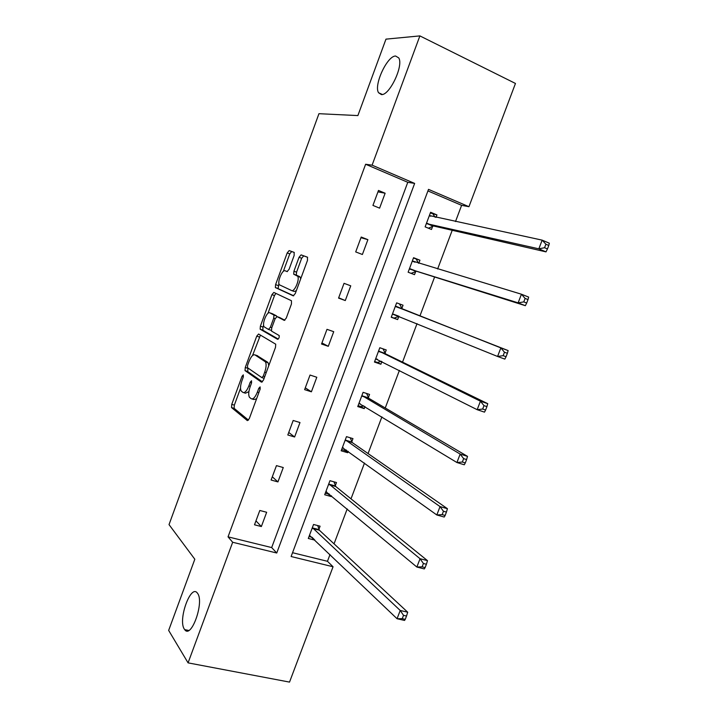 <?xml version="1.0" encoding="UTF-8"?>
<svg xmlns="http://www.w3.org/2000/svg" width="718" height="718" viewBox="0 0 718 718"><rect width="100%" height="100%" fill="white"/><g stroke="black" fill="none" stroke-linecap="round" stroke-linejoin="round"><path stroke-width="1.08" d="M381.402 94.579C389.434 95.745 403.794 65.643 398.759 57.925L395.609 56.022C387.19 55.762 373.575 85.236 378.548 92.721L381.402 94.579M184.355 629.165L184.688 629.632C191.23 639.406 204.567 601.864 197.549 593.346L197.414 593.158C190.871 583.537 177.714 619.867 184.355 629.165M243.321 374.877L242.029 376.295L231.761 404.351L231.528 407.564L247.378 420.613L249.299 418.612L260.078 389.3L260.131 386.894L258.758 388.348L257.367 392.136C255.222 397.35 253.158 399.54 251.192 398.714L249.415 397.233C248.302 395.017 248.536 391.552 250.124 386.831L251.488 383.107L251.551 380.755L250.223 382.2L248.859 385.907C246.768 391.014 244.766 393.177 242.872 392.396L241.185 390.987C240.108 388.842 240.351 385.458 241.912 380.818L243.24 377.165L243.321 374.877M294.147 255.473L294.147 252.377L289.166 250.582L287.2 252.924L275.595 284.615L275.362 287.541L293.249 295.834L295.304 293.5L307.483 260.374L307.457 257.179L301.093 254.881L299.047 257.277L293.931 271.216L293.698 274.177L297.656 276.233C299.989 279.347 294.443 292.298 291.553 290.521L279.32 284.768C277.094 281.842 282.371 269.241 285.181 270.803L287.11 271.592L289.094 269.268L294.147 255.473M188.071 662.867L168.658 630.413L194.82 559.232L169.026 524.607L318.945 113.695L357.878 115.58L385.97 39.14L419.886 35.9L515.461 83.459L468.944 206.703L428.511 189.364L291.113 556.522L333.053 566.762L289.525 682.1L188.071 662.867L232.668 542.261L276.744 553.013L414.645 183.413L372.095 165.167L419.886 35.9M228.037 536.849L271.673 547.574L407.779 182.3L365.624 164.251L228.037 536.849L232.668 542.261M365.624 164.251L372.095 165.167M258.606 334.023L256.73 336.159L245.26 367.49L245.026 370.605L261.496 382.2L263.461 380.1L275.497 347.368L275.721 344.191L258.606 334.023M260.383 326.169L271.925 294.658L273.836 292.423L291.454 300.725L291.445 304.001L286.258 318.11L284.229 320.381L277.04 316.611L275.075 318.837L271.709 327.991L271.485 331.079L279.185 335.557C279.365 337.514 278.844 338.761 277.624 339.318L260.149 329.194L260.383 326.169L262.95 327.04L263.623 325.218M418.782 263.309L419.94 260.212L413.568 257.699L408.129 272.203L414.51 274.671L415.731 271.44M385.045 353.157L386.248 349.962L379.813 347.727L374.446 362.051L380.89 364.241L377.417 362.473L381.339 361.28M381.895 361.558L380.89 364.241M351.775 441.767L352.969 438.617L346.48 436.643L341.176 450.796L347.665 452.717L344.434 450.383L346.354 450.033M348.185 451.344L347.665 452.717M318.918 529.31L320.084 526.186L313.542 524.481L308.3 538.455L314.852 540.124L311.98 537.235M318.819 529.57L318.648 530.019M292.54 552.707L327.462 561.296L330.02 554.511M334.041 543.84L347.198 508.927M351.003 498.839L364.493 463.047M368.065 453.552L381.895 416.871M385.243 407.986L399.405 370.398M402.529 362.123L417.032 323.63M419.922 315.974L434.614 276.986M437.63 268.981L452.214 230.29M455.499 221.548L461.611 205.339L427.928 190.925M335.297 485.673L336.473 482.532L329.957 480.701L324.689 494.756L331.213 496.551L328.099 493.948L329.095 493.822M331.492 495.824L331.213 496.551M368.361 397.601L369.555 394.424L363.093 392.324L357.752 406.559L364.223 408.614L360.876 406.559L363.775 405.849M364.986 406.585L364.223 408.614M401.838 308.444L403.04 305.222L396.641 302.852L391.238 317.266L397.646 319.591L394.056 318.11L399.064 316.306M398.858 316.387L397.646 319.591M436.023 217.374L436.948 214.924L430.603 212.268L425.128 226.861L431.482 229.464L432.703 226.215M461.611 205.339L468.944 206.703M327.462 561.296L333.053 566.762M407.779 182.3L414.645 183.413M271.673 547.574L276.744 553.013M385.135 193.232L379.598 208.148L372.938 205.411L378.485 190.441L385.135 193.232L377.955 191.868M367.894 239.668L362.384 254.495L355.697 251.91L361.208 237.039L367.894 239.668L360.966 237.694M350.752 285.827L345.286 300.555L338.564 298.105L344.039 283.332L350.752 285.827M333.726 331.68L328.288 346.318L321.538 344.021L326.986 329.338L333.726 331.68M316.8 377.255L311.397 391.804L304.62 389.641L310.032 375.047L316.8 377.255M299.989 422.543L294.613 436.993L287.81 434.973L293.186 420.479L299.989 422.543M283.269 467.544L277.938 481.913L271.108 480.028L276.448 465.623L283.269 467.544M266.665 512.266L261.361 526.545L254.504 524.804L259.808 510.48L266.665 512.266M261.361 526.545L255.958 520.873M277.938 481.913L272.301 476.806M294.613 436.993L288.744 432.46M311.397 391.804L305.285 387.846M328.288 346.318L321.933 342.953M345.286 300.555L338.681 297.782M419.94 260.212L413.442 258.022M436.948 214.924L430.342 212.968M243.716 392.656L245.484 393.204L248.886 391.633M252.09 398.984L253.84 399.531L256.568 398.84M240.521 388.276L234.346 405.14L234.122 408.345L248.491 420.138M247.943 368.011L247.737 371.565L262.465 381.859M260.437 335.109L252.503 355.572M247.548 365.408L247.486 367.697L261.873 377.623L263.246 376.142L264.718 372.139C266.288 367.472 266.531 364.044 265.436 361.863L254.944 354.889C253.014 354.288 251.022 356.505 248.966 361.558L247.548 365.408M268.774 365.641L268.092 362.725L264.924 361.325M256.936 355.536L267.572 362.186M267.967 313.344L274.482 295.565L271.925 294.658M275.909 293.402L274.482 295.565M284.884 320.255L279.544 317.482M278.279 339.067L262.887 330.226L260.311 329.356M269.824 312.833C267.078 310.975 261.801 323.827 264.089 326.78L268.442 329.436L270.381 327.246L273.729 318.128L273.962 315.085L269.824 312.833L272.122 313.631M268.586 329.481L271.296 330.37M276.744 316.575L276.376 315.803L273.773 314.906M272.409 313.73L276.376 315.803M262.95 327.04L262.887 330.226M291.714 290.575L294.183 291.463L296.31 290.763M300.743 278.71L299.639 276.618L297.01 275.649M307.618 257.277L303.705 255.868L301.659 258.256L296.543 272.176L296.31 275.138L299.639 276.618M278.907 283.502L278.126 288.645L293.734 295.789M294.299 252.476L291.714 251.542L289.758 253.876L283.341 271.377M309.027 536.525L311.854 537.244M309.476 535.332L397.054 618.728L400.222 610.471L407.698 612.203L319.348 530.198L317.733 525.576M403.525 615.353L402.251 618.665L405.248 619.347L406.523 616.044L403.525 615.353L400.222 610.471L312.366 527.613M405.248 619.347L404.539 620.433L397.054 618.728L402.251 618.665M407.698 612.203L406.523 616.044M325.281 493.167L328.099 493.948M325.864 491.615L416.862 567.04L420.057 558.721L427.488 560.641L335.755 486.517L333.951 481.823M423.414 563.495L422.139 566.834L425.119 567.588L426.402 564.258L423.414 563.495L420.057 558.721L328.781 483.842M425.119 567.588L424.311 568.925L416.862 567.04L422.139 566.834M427.488 560.641L426.402 564.258M341.633 449.558L344.434 450.383M342.36 447.628L436.822 514.977L440.035 506.594L447.431 508.694L352.251 442.566L350.24 437.783M443.455 511.261L442.171 514.618L445.133 515.452L446.425 512.096L443.455 511.261L440.035 506.594L345.286 439.811M445.133 515.452L444.227 517.041L436.822 514.977L442.171 514.618M447.431 508.694L446.425 512.096M358.085 405.67L360.876 406.559M358.946 403.372L456.926 462.527L460.157 454.081L467.517 456.37L368.855 398.346L366.593 393.464M463.649 458.64L462.347 462.024L465.3 462.93L466.592 459.556L463.649 458.64L460.157 454.081L361.899 395.51M465.3 462.93L464.286 464.788L456.926 462.527L462.347 462.024M467.517 456.37L466.592 459.556M374.643 361.522L377.417 362.473M375.649 358.847L477.174 409.691L480.432 401.191L487.746 403.669L385.566 353.857L382.999 348.831M483.977 405.634L482.675 409.036L485.61 410.023L486.912 406.621L483.977 405.634L480.432 401.191L378.61 350.931M485.61 410.023L484.488 412.141L477.174 409.691L482.675 409.036M487.746 403.669L486.912 406.621M391.292 317.105L394.056 318.11M392.441 314.044L497.574 356.469L500.859 347.898L508.129 350.572L402.376 309.09L399.45 303.894M504.467 352.233L503.147 355.661L506.064 356.729L507.384 353.301L504.467 352.233L500.859 347.898L395.43 306.074M506.064 356.729L504.853 359.108L497.574 356.469L503.147 355.661M508.129 350.572L507.384 353.301M418.612 263.255L416.198 259.108M411.1 273.352L416.575 271.278L525.352 305.689L518.127 302.852L521.439 294.218L412.347 260.948M409.35 268.963L518.127 302.852L523.781 301.892L526.68 303.032L528.008 299.577L525.109 298.437L523.781 301.892M525.109 298.437L521.439 294.218L528.654 297.09L528.008 299.577M526.68 303.032L525.352 305.689M435.063 217.168L433.08 214.108M428.413 228.207L433.573 225.999L546.012 251.874L538.832 248.832L542.162 240.144L429.382 215.535M426.357 223.594L538.832 248.832L544.567 247.719L547.439 248.94L548.776 245.466L545.904 244.237L544.567 247.719M545.904 244.237L542.162 240.144L549.342 243.214L548.776 245.466M547.439 248.94L546.012 251.874M243.384 376.717L242.029 376.295M260.23 388.806L258.758 388.348M251.632 382.64L250.223 382.2M250.295 386.356L248.859 385.907M258.866 392.602L257.367 392.136M234.221 408.461L231.636 407.68M234.346 405.14L231.761 404.351M247.737 371.565L245.161 370.748M247.836 368.316L245.26 367.49M259.297 337.011L256.73 336.159M264.107 378.332L262.043 377.677M264.745 376.618L263.246 376.142M266.207 372.615L264.718 372.139M257.538 355.733L254.944 354.889M279.661 317.518L277.04 316.611M271.808 327.731L270.381 327.246M275.156 318.621L273.729 318.128M287.371 271.61L285.181 270.803M296.543 275.344L293.931 274.384M296.543 272.176L293.931 271.216M301.659 258.256L299.047 257.277M303.705 255.868L301.093 254.881M278.126 288.645L275.559 287.73M278.162 285.54L275.595 284.615M289.758 253.876L287.2 252.924M291.714 251.542L289.166 250.582M319.348 530.198L312.797 528.511M319.016 529.624L312.465 527.927M326.573 491.722L326.089 491.588M335.755 486.517L329.23 484.695M335.405 485.969L328.88 484.147M343.213 447.772L342.594 447.583M352.251 442.566L345.762 440.61M351.892 442.055L345.394 440.098M360.068 403.597L359.188 403.31M368.855 398.346L362.393 396.255M368.478 397.871L362.016 395.78M377.408 359.287L375.891 358.767M385.566 353.857L379.122 351.623M385.171 353.418L378.736 351.192M398.373 316.019L392.701 313.945M402.376 309.09L395.959 306.721M401.963 308.686L395.555 306.326M415.991 271.332L409.61 268.846M416.575 271.278L410.184 268.801M415.031 262.178L412.482 261.173M432.972 226.089L426.618 223.469M433.573 225.999L427.219 223.379M430.647 216.217L429.517 215.75M188.717 630.458L184.688 629.632M234.122 408.345L231.528 407.564M247.602 371.43L245.026 370.605M268.092 362.725L265.436 361.863M276.565 315.983L273.962 315.085M262.725 330.065L260.149 329.194M300.286 277.193L297.656 276.233M296.31 275.138L293.698 274.177M277.92 288.456L275.362 287.541M382.335 94.48L378.548 92.721M319.277 530.126L312.725 528.43M335.629 486.391L329.104 484.569M352.08 442.396L345.582 440.439M368.63 398.14L362.159 396.049M385.279 353.615L378.844 351.38M402.044 308.812L395.636 306.451M414.501 262.016L412.527 261.244M430.62 216.217L429.526 215.759"/></g></svg>

